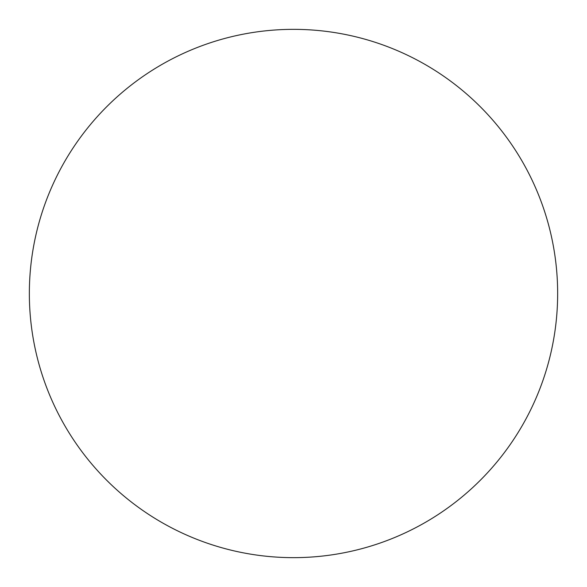 <?xml version="1.0" encoding="UTF-8"?>
<svg xmlns="http://www.w3.org/2000/svg" width="587" height="587" viewBox="0 0 587 587"><rect width="100%" height="100%" fill="white"/><g stroke="black" fill="none" stroke-linecap="round" stroke-linejoin="round"><path stroke-width="0.88" d="M29.35 293.5A264.15 264.15 0 0 1 293.5 29.35A264.15 264.15 0 0 1 557.65 293.5A264.15 264.15 0 0 1 293.5 557.65A264.15 264.15 0 0 1 29.35 293.5C29.35 310.846 31.045 328.023 34.428 345.031C37.81 362.047 42.822 378.564 49.455 394.589C56.095 410.607 64.232 425.832 73.867 440.257C83.501 454.676 94.456 468.015 106.717 480.283C118.985 492.544 132.324 503.499 146.743 513.133C161.168 522.768 176.394 530.905 192.411 537.545C208.436 544.178 224.953 549.19 241.969 552.572C258.977 555.955 276.154 557.65 293.5 557.65C310.846 557.65 328.023 555.955 345.031 552.572C362.047 549.19 378.564 544.178 394.589 537.545C410.607 530.905 425.832 522.768 440.257 513.133C454.676 503.499 468.015 492.544 480.283 480.283C492.544 468.015 503.499 454.676 513.133 440.257C522.768 425.832 530.905 410.607 537.545 394.589C544.178 378.564 549.19 362.047 552.572 345.031C555.955 328.023 557.65 310.846 557.65 293.5C557.65 276.154 555.955 258.977 552.572 241.969C549.19 224.953 544.178 208.436 537.545 192.411C530.905 176.394 522.768 161.168 513.133 146.743C503.499 132.324 492.544 118.985 480.283 106.717C468.015 94.456 454.676 83.501 440.257 73.867C425.832 64.232 410.607 56.095 394.589 49.455C378.564 42.822 362.047 37.81 345.031 34.428C328.023 31.045 310.846 29.35 293.5 29.35C276.154 29.35 258.977 31.045 241.969 34.428C224.953 37.81 208.436 42.822 192.411 49.455C176.394 56.095 161.168 64.232 146.743 73.867C132.324 83.501 118.985 94.456 106.717 106.717C94.456 118.985 83.501 132.324 73.867 146.743C64.232 161.168 56.095 176.394 49.455 192.411C42.822 208.436 37.81 224.953 34.428 241.969C31.045 258.977 29.35 276.154 29.35 293.5M513.133 146.743C503.499 132.324 492.544 118.985 480.283 106.717C468.015 94.456 454.676 83.501 440.257 73.867M146.743 73.867C132.324 83.501 118.985 94.456 106.717 106.717C94.456 118.985 83.501 132.324 73.867 146.743M73.867 440.257C83.501 454.676 94.456 468.015 106.717 480.283C118.985 492.544 132.324 503.499 146.743 513.133M440.257 513.133C454.676 503.499 468.015 492.544 480.283 480.283C492.544 468.015 503.499 454.676 513.133 440.257"/></g></svg>
